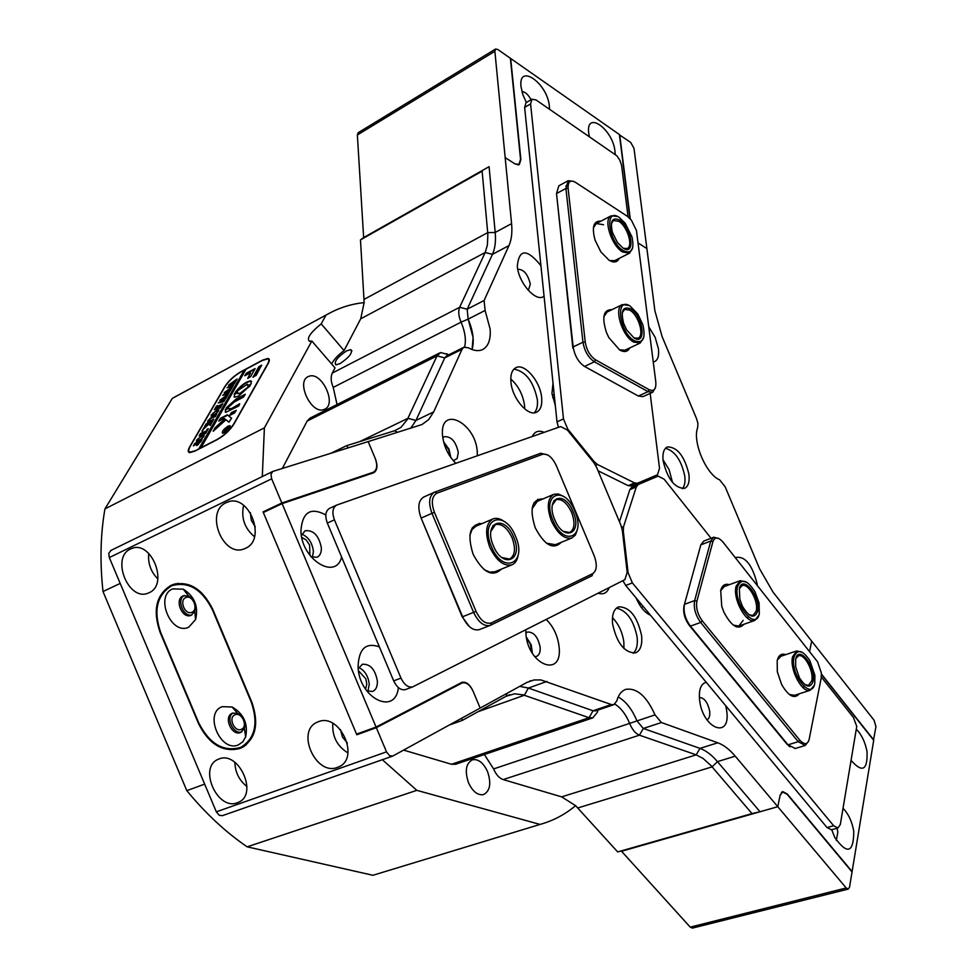 <?xml version="1.0" encoding="UTF-8"?>
<svg xmlns="http://www.w3.org/2000/svg" width="977" height="977" viewBox="0 0 977 977"><rect width="100%" height="100%" fill="white"/><g stroke="black" fill="none" stroke-linecap="round" stroke-linejoin="round"><path stroke-width="1.47" d="M809.603 651.451L811.692 641.144L773.051 592.147L759.63 568.883L725.215 486.888L719.634 479.866C706.029 474.321 692.156 441.286 697.676 427.584L697.908 423.432L696.564 418.669L662.125 336.638L654.883 310.71L633.988 148.296L630.69 142.434L619.467 134.875M525.76 629.774L525.907 633.841C528.191 665.813 563.167 678.404 559.064 646.505C557.623 635.429 553.324 626.416 546.18 619.455M534.675 656.605L536.495 656.397C539.255 655.201 540.476 652.147 540.147 647.238C538.009 636.955 533.808 631.875 527.519 632.021L525.846 633.133M532.392 653.247L531.232 644.942L526.347 637.151M477.35 455.77L477.264 451.85C475.726 422.382 439.577 404.637 442.544 435.486C443.79 446.428 448.223 455.709 455.856 463.306M453.316 460.68L457.151 458.531L458.286 452.424C455.856 441.494 451.215 436.255 444.34 436.707L442.813 437.904M450.812 457.517L448.993 449.164L443.595 441.873M757.273 585.37L757.077 583.684C752.082 564.266 744.816 555.571 735.29 557.611M706.237 682.288C700.839 683.766 698.628 689.713 699.605 700.143C702.817 729.404 731.297 739.65 726.644 710.462L725.752 705.76M706.969 719.817C709.253 718.706 710.145 715.823 709.668 711.171C707.702 702.268 704.27 697.712 699.361 697.505M379.394 646.884C365.887 642.133 358.779 648.765 358.083 666.754C358.84 698.103 395.38 716.263 398.396 687.588M366.656 690.776L372.493 691.496C375.913 690.018 377.537 686.55 377.378 681.079C375.205 669.392 370.185 663.774 362.32 664.262L358.241 668.793M367.914 691.337L369.245 684.193C368.231 675.962 364.751 670.417 358.791 667.535M325.817 514.977C310.637 506.819 302.333 512.095 300.916 530.816C301.16 559.247 335.685 580.9 341.62 557.061M311.089 556.878L317.061 557.244C320.041 555.754 321.47 552.628 321.36 547.865C318.942 535.616 313.532 529.9 305.142 530.719L301.404 535.445M312.396 557.378L313.409 551.419C312.31 542.76 308.463 536.996 301.881 534.15M851.394 760.741C862.483 773.1 867.698 770.096 867.026 751.728C865.304 742.483 861.885 735.131 856.78 729.685M831.757 829.705L834.737 837.436C847.328 854.948 853.666 852.884 853.764 831.219C852.005 821.474 848.451 813.878 843.114 808.406M836.312 840.354L837.851 831.964L836.971 828.288M540.916 265.671C526.969 248.561 519.105 248.708 517.297 266.11C518.421 283.012 536.458 303.09 544.055 296.153M528.325 290.413L530.316 284.173C527.898 274.195 523.721 269.249 517.773 269.31M653.283 362.076C657.533 361.026 659.255 356.593 658.449 348.789L655.127 337.297L648.838 326.965M549.501 109.18L549.367 106.237C547.572 83.253 518.03 62.479 521.022 86.745L522.903 94.793L526.383 102.475M615.192 154.256L614.997 151.374C612.884 128.964 585.504 109.717 588.752 133.324L589.302 136.487M809.591 651.427L811.692 641.144L874.073 720.22L875.942 726.68L873.499 740.029M446.587 355.909L444.755 357.887L446.55 355.921L463.819 347.287L468.337 347.788C473.894 350.865 478.693 351.427 482.748 349.485C488.427 346.261 490.881 339.434 490.124 329.005L485.105 310.466L468.142 319.125L467.177 309.208L468.142 319.125C473.112 330.861 474.419 340.997 472.074 349.546L473.088 337.566L468.142 319.125L461.071 322.154C458.555 316.121 458.091 311.162 459.666 307.279L485.178 252.506L487.413 245.007L487.853 234.285L482.137 171.17L360.476 239.902L364.165 302.589C351.39 303.932 339.373 307.706 328.113 313.922L172.318 398.396L104.942 508.895C100.46 534.456 99.813 561.995 103 591.537L120.208 583.428M553.019 383.204L551.956 393.218L555.327 405.614M663.114 460.839C667.499 479.048 674.643 488.219 684.572 488.353C688.309 486.534 689.75 481.82 688.907 474.224C684.511 456.076 677.33 446.977 667.389 446.929C663.762 448.736 662.345 453.365 663.114 460.839M672.506 482.455L669.111 469.668L662.992 459.703L669.111 469.668L672.506 482.455M510.91 381.824C511.96 398.152 528.056 417.032 536.581 412.196C540.574 410.071 542.272 405.272 541.673 397.798C540.501 381.555 524.515 362.736 515.88 367.706C512.033 369.807 510.373 374.521 510.91 381.824M524.71 408.911L524.576 405.76C523.049 394.83 518.445 385.915 510.776 379.015C518.445 385.915 523.049 394.83 524.576 405.76L524.71 408.911M598.168 593.173C603.395 594.871 607.096 593.002 609.257 587.568M636.137 597.985C639.996 606.961 644.783 612.713 650.499 615.254M641.474 607.609L643.135 606.412M612.579 623.851C616.78 643.122 624.401 652.819 635.429 652.929C640.387 650.804 642.439 645.052 641.596 635.661C637.346 616.45 629.701 606.839 618.636 606.851C613.837 608.964 611.822 614.631 612.579 623.851M623.949 648.557L623.851 642.084C622.447 632.192 618.661 624.059 612.469 617.672C618.661 624.059 622.447 632.192 623.851 642.084L623.949 648.557M482.137 171.17L363.639 237.57L489.086 166.676L495.192 232.453C495.986 241.234 495.07 248.537 492.457 254.338L467.177 309.208L484.103 300.501L508.968 245.581C511.533 239.768 512.4 232.453 511.582 223.635L505.17 157.59L515.148 164.002L519.288 164.637L520.875 159.581L510.69 58.498L619.418 134.545L629.957 218.457M598.034 710.059L597.277 712.367L592.831 717.863L589.058 717.704L593.039 710.78L528.41 688.052L519.727 686.379L528.41 688.052L593.039 710.78L595.567 710.89L593.039 710.78L611.333 704.551L540.892 679.919L533.943 679.98L527.067 682.349L480.171 708.081L472.868 690.715C469.815 684.34 466.188 681.543 461.987 682.325L461.779 682.398M463.819 347.287L462.048 349.253L444.755 357.887L415.946 420.44L410.706 428.292L415.946 420.44L433.678 411.915L462.048 349.253M461.987 682.325L376.06 727.047L282.109 503.631L373.702 472.783C377.317 470.377 377.904 465.773 375.461 458.982L368.158 441.604L422.027 424.519L428.744 419.524L433.678 411.915M611.333 704.551L613.849 704.673L616.756 701.022C618.49 694.684 621.555 690.788 625.952 689.322C636.955 687.759 646.652 696.283 655.005 714.883L661.405 722.528L643.318 728.463L699.984 748.382C705.944 750.544 711.769 754.952 717.472 761.633L760.033 811.765L777.777 806.697L735.241 756.161C729.538 749.432 723.725 744.975 717.802 742.789L661.405 722.528M821.462 674.484L873.707 740.297L852.103 871.569L787.291 793.996L782.675 791.59L780.171 795.046L777.777 806.697L846.216 887.983L848.256 889.082L849.526 887.214L852.042 871.96L787.218 794.374L782.601 791.981L780.086 795.437L777.777 806.697L621.543 851.26L690.226 927.136L846.216 887.983M638.189 243.004L646.896 248.598L638.189 242.992M484.103 300.501L485.105 310.466M544.152 432.359C538.669 430.027 534.7 431.419 532.245 436.524M717.802 742.789L699.984 748.382L696.198 754.855L561.641 796.866L503.179 779.573L639.434 735.168L643.318 728.463L636.931 720.867C632.082 709.217 625.83 701.254 618.172 696.955C625.83 701.254 632.082 709.217 636.931 720.867L643.318 728.463L699.984 748.382C705.944 750.544 711.769 754.952 717.472 761.633L760.033 811.765L617.684 851.932L751.972 813.597L711.036 765.602L703.098 758.457L696.198 754.855L639.434 735.168C635.575 733.605 632.375 729.819 629.823 723.81L629.432 722.858C625.61 714.028 620.761 707.788 614.899 704.136M282.109 503.631L263.326 512.51L356.544 734.142L376.06 727.047M554.191 394.549L552.164 394.891M531.073 99.739C528.117 94.439 525.064 91.728 521.926 91.618M517.969 164.979L518.958 164.429L520.546 159.361L510.373 58.278L497.733 49.436L495.547 49.033L494.875 51.292L357.362 134.96L358.156 132.725L495.547 49.033M518.958 164.429L514.818 163.782L505.17 157.59L494.875 51.292M630.263 218.787L619.699 134.741M360.476 239.902L363.639 237.57L357.362 134.96M873.756 739.955L821.437 674.032M692.449 928.089L690.226 927.136M309.892 555.339L309.636 545.142L306.216 539.988L301.771 537.374M365.545 689.151L366.802 684.108L365.838 678.868L358.498 670.747M235.078 714.761L234.883 714.834C227.971 717.497 234.468 732.42 241.234 729.404L241.453 729.306C248.378 726.644 241.82 711.696 235.078 714.761M318.258 721.783L317.33 722.162C295.555 730.808 315.754 776.288 337.444 767.397L338.763 766.86C360.537 758.079 339.703 712.318 318.258 721.783M332.827 723.334C331.972 736.231 337.004 746.098 347.934 752.937M340.485 729.611L342.475 737.049L347.323 743.008M218.921 759.019L218.127 759.349C198.038 767.238 217.37 810.983 237.326 802.752L238.473 802.288C258.575 794.289 238.669 750.263 218.921 759.019M234.883 762.304C235.152 772.27 239.182 780.354 246.961 786.534M185.777 597.594C178.815 600.318 185.093 615.51 191.846 612.286L191.944 612.249C198.917 609.587 192.664 594.334 185.911 597.545L185.777 597.594M226.114 502.728C204.352 511.985 223.232 558.6 244.702 548.647L245.312 548.378C267.319 539.683 248.683 492.42 227.116 502.288L226.114 502.728M243.615 505.268C240.953 517.908 244.58 528.398 254.484 536.727M250.344 512.583L251.284 520.252L255.278 526.872M130.552 549.001C110.499 557.488 128.708 602.223 148.443 592.99L148.968 592.77C169.253 584.808 151.24 539.463 131.419 548.622L130.552 549.001M148.748 553.385C147.796 563.302 150.824 571.814 157.834 578.946M268.553 510.031L263.069 511.887L281.852 503.008L271.667 478.803L109.314 557.549L108.765 553.3L111.085 550.381M222.671 815.539L219.385 815.416L216.32 811.826L386.501 751.863L376.328 727.67L356.813 734.765L263.069 511.887M356.813 734.765L361.368 732.396M239.341 748.638L241.502 747.771C255.754 739.064 259.235 723.969 251.956 702.5L212.607 608.976C202.166 588.496 188.769 580.436 172.416 584.796L170.719 585.553C156.161 594.81 152.595 610.344 160.033 632.156L198.502 723.554C208.895 744.12 222.5 752.473 239.341 748.638L244.433 746.147M216.32 811.826L109.314 557.549M386.501 751.863L389.628 755.758L392.852 756.003L480.171 708.081L473.112 691.289C470.059 684.926 466.432 682.129 462.231 682.899L376.328 727.67M368.17 474.663L373.458 472.196C377.073 469.79 377.659 465.199 375.217 458.408L368.158 441.604L272.742 471.464L270.971 474.297L271.667 478.803M373.458 472.196L281.852 503.008M244.274 745.659L245.569 745.341M177.142 583.489L175.982 584.222M799.32 693.792C794.423 699.349 788.537 696.247 781.637 684.511L777.326 671.822L777.179 660.635C778.571 655.188 781.405 653.186 785.691 654.651M789.294 694.464L794.533 695.331M744.01 624.254C738.136 630.434 731.407 626.355 723.847 612.042L721.747 606.314L720.708 590.401C722.198 585.308 725.068 583.403 729.318 584.698M733.336 625.121L738.844 626.074L743.118 620.383M789.953 746.831L786.9 744.108L689.383 625.512C684.669 618.966 682.874 612.432 684.022 605.911L684.45 604.336C683.179 611.59 685.17 618.844 690.409 626.123L787.999 744.828L795.278 748.48M808.529 741.287L805.231 745.463L798.221 741.702L700.656 622.447C695.416 615.131 693.414 607.853 694.647 600.586L710.767 541.026L713.674 537.228L718.901 538.535M713.552 537.277L703.77 541.075L700.839 544.873L684.45 604.336L694.647 600.586L696.882 601.185C695.771 607.731 697.578 614.289 702.292 620.871L799.784 740.163C804.425 745.072 807.564 744.743 809.2 739.174L821.23 677.867L821.327 672.835L817.541 661.771L723.053 542.162C718.278 536.837 714.895 536.654 712.929 541.6L696.882 601.185M740.029 580.741L724.189 586.591L720.599 590.816M780.928 656.263L777.326 660.037M619.235 258.355C617.281 262.398 613.898 263.033 609.074 260.261L600.879 251.907L595.091 240.195C591.598 227.067 593.54 220.717 600.928 221.132M609.514 260.517L614.643 260.664M629.811 347.91C627.771 351.818 624.425 352.538 619.784 350.071L608.842 337.615L606.497 332.607C601.612 317.159 603.432 309.501 611.981 309.648M619.333 349.803L624.962 350.181L640.253 343L633.682 342.084C622.007 336.1 613.495 307.779 622.361 304.592L628.932 305.435M585.247 342.158C586.64 350.157 590.059 356.031 595.506 359.792L649.155 389.713C654.053 391.74 656.263 389.164 655.811 382.007L636.43 230.413L631.301 220.02L627.49 216.369L575.38 182.296C570.263 179.597 567.845 181.637 568.113 188.414L585.247 342.158L582.964 342.219L573.157 346.92L572.864 348.093L556.511 193.544L573.157 346.92C574.684 355.787 578.482 362.296 584.539 366.436L638.335 396.039L642.964 396.613L652.66 392.265L648.056 391.655L594.37 361.808C588.325 357.631 584.527 351.109 582.964 342.219L565.915 188.463L568.223 180.696L573.462 181.331M568.223 180.696L558.856 185.789L556.511 193.544L565.915 188.463L568.113 188.414M655.469 387.588L652.66 392.265M607.169 311.981L603.859 316.646M603.53 224.722L596.3 223.55L593.405 227.812M501.372 569.127C492.42 577.566 483.004 572.607 473.112 554.24C466.896 534.199 469.961 523.953 482.308 523.489M475.958 526.2L472.038 529.558L469.839 535.457M561.287 542.308C553.263 550.149 544.568 545.3 535.237 527.775C529.229 508.736 531.867 499.088 543.139 498.856M537.289 501.36L532.074 508.773M469.448 626.684L462.206 616.89L421.136 518.079L462.634 616.792C467.409 626.623 472.917 630.91 479.182 629.677L479.426 629.579M592.807 573.584C596.91 570.544 597.362 564.584 594.163 555.718L556.353 465.736C552.274 457.236 547.706 453.413 542.675 454.256L436.975 493.165C431.822 496.157 430.967 502.532 434.411 512.29L476.068 611.419C480.635 620.7 485.777 624.523 491.492 622.874L592.807 573.584L592.099 575.722L490.173 625.414C483.933 626.648 478.425 622.325 473.637 612.445L431.968 513.316C428.207 502.776 429.05 495.742 434.472 492.213L540.66 453.267L547.67 454.94M424.079 496.89L423.713 497.037C418.266 500.566 417.411 507.588 421.136 518.079L434.411 512.29M546.461 543.212L555.424 544.702M484.079 569.579L489.709 572.143L495.009 571.716M624.901 579.654L412.721 686.88C408.166 687.771 404.258 684.84 400.973 678.099L334.427 519.837C331.862 512.62 332.571 507.722 336.528 505.146L560.603 426.583L567.393 430.039L593.772 462.548L596.581 467.311L620.945 525.321L622.386 530.67L627.173 572.351L624.901 579.654M405.663 689.518L405.431 689.603C400.875 690.507 396.955 687.588 393.682 680.871L327.332 523.061C324.779 515.868 325.488 510.983 329.469 508.406L336.528 505.146M537.68 499.284L538.364 500.908M558.465 427.34L557 421.869L524.625 107.397L526.041 102.67L531.964 99.227L536.068 99.972L616.902 155.831L619.833 160.204L621.567 165.15L628.064 216.772M557 421.869L563.485 418.925L530.572 103.953L531.964 99.227M593.283 461.95L594.101 461.596L567.747 429.086L566.916 429.465M650.157 393.389L659.524 468.239L657.497 474.761L631.105 485.935L628.15 485.642L598.034 470.78M628.15 485.642L634.598 482.943L597.533 464.527L595.64 465.357M563.485 418.925L567.747 429.086M594.101 461.596L597.533 464.527M634.598 482.943L637.578 483.224L631.105 485.935M619.455 521.767L629.835 489.66L631.728 487.303L658.119 476.104L664.128 479.194L711.048 538.242M821.364 677.085L853.458 717.533L856.756 726.399L840.305 824.539L837.9 828.032L833.65 825.736L632.363 582.915L625.72 585.455L622.886 580.68M631.728 487.303L658.071 476.117M621.677 527.336L623.595 526.566L636.283 486.961L629.835 489.66M627.246 573.084L628.101 572.754L623.289 531.097L622.471 531.427M831.476 829.778L827.031 827.556L625.72 585.455M628.101 572.754L632.363 582.915M638.164 484.616L636.283 486.961M623.595 526.566L623.289 531.097M222.194 706.676C203.643 713.002 220.362 752.73 238.29 744.938L242.736 741.897L245.667 736.878C248.243 723.737 243.725 713.784 232.111 706.994L222.194 706.676M232.514 713.149L232.27 713.247C223.135 716.764 231.708 736.463 240.647 732.494L244.372 728.402C245.679 721.783 243.395 716.752 237.533 713.332L232.514 713.149M233.014 712.978C225.26 717.472 233.418 734.985 241.832 731.883M172.636 588.887C154.476 596.153 171.195 635.893 188.744 627.173L195.571 619.626C198.673 606.509 194.582 596.373 183.322 589.192L172.636 588.887M183.163 595.86C173.979 599.475 182.272 619.528 191.187 615.266L194.753 611.394C196.316 604.775 194.252 599.646 188.573 596.031L183.163 595.86M184.348 595.469C176.275 599.377 183.224 617.403 191.846 614.948M171.402 585.944C156.833 595.201 153.267 610.735 160.704 632.546L198.685 722.797C209.591 744.095 223.635 752.278 240.806 747.356C255.046 738.636 258.539 723.554 251.26 702.084L212.412 609.758C201.97 589.29 188.585 581.23 172.233 585.589L171.402 585.944M813.182 681.201C810.373 688.687 805.769 687.527 799.369 677.696L795.693 666.9L795.657 659.243C798.392 644.099 816.552 667.022 813.182 681.201M804.914 684.645L808.541 685.341L811.753 680.798C814.073 671.407 804.474 653.332 798.465 655.823L795.815 658.583M814.806 683.241L814.867 675.254L809.86 660.611C802.532 649.827 797.256 648.679 794.008 657.179C789.782 674.191 811.875 701.633 814.806 683.241M814.146 685.488L810.177 690.287C802.166 693.572 789.306 669.16 792.567 656.776L796.743 650.926L802.618 652.465M554.716 519.617C544.836 497.146 564.315 489.379 573.108 511.777C582.939 533.735 563.851 542.394 554.716 519.617M563.338 531.378L569.725 532.477C574.659 529.326 575.282 522.634 571.618 512.412C566.978 502.789 561.836 498.551 556.182 499.711L552.347 505.085M552.958 520.362C563.851 547.462 586.481 537.069 574.806 511.056C564.388 484.494 541.234 493.629 552.958 520.362M577.322 529.815L575.38 535.054L571.911 537.973C564.45 539.451 557.623 533.796 551.431 521.01C546.57 507.393 547.376 498.49 553.849 494.289L558.294 493.959L563.289 496.231M630.495 308.805C643.122 315.705 646.969 346.102 634.085 338.005L626.697 329.97L623.692 323.509C620.517 310.918 622.776 306.021 630.495 308.805M633.951 337.92L638.066 338.189C644.747 335.807 638.494 314.789 629.75 310.124L624.645 309.379L622.227 312.762M630.153 306.082C614.765 295.946 619.125 332.607 634.415 340.753C643.061 343.88 645.87 338.567 642.866 324.804L637.896 314.142L630.153 306.082M643.782 337.346L640.253 343M493.348 545.764C482.956 522.158 504.45 513.572 513.658 537.106C524.026 560.151 502.947 569.713 493.348 545.764M501.848 557.513L509.615 559.064C515.099 555.632 515.917 548.537 512.082 537.777C507.185 527.678 501.628 523.293 495.412 524.637L490.906 531.317M491.419 546.583C502.85 575.074 527.824 563.607 515.526 536.312C504.633 508.419 479.072 518.494 491.419 546.583M518.176 555.046C517.37 560.151 515.282 563.411 511.899 564.84C503.705 566.526 496.34 560.664 489.807 547.267C484.739 532.941 485.789 523.501 492.945 518.934C496.304 517.651 500.041 518.482 504.144 521.425M619.577 220.069C632.034 227.507 635.722 256.646 623.021 248.06L617.366 242.381L612.408 232.343C609.941 220.961 612.323 216.87 619.577 220.069M623.546 248.366L627.307 248.463C633.426 246.045 627.246 226.285 618.856 221.364L613.495 220.46L611.358 223.574M619.259 217.468C604.104 206.77 608.28 241.893 623.35 250.698C631.606 254.276 634.488 249.721 632.009 237.045L625.256 223.33L619.259 217.468M632.693 247.816L629.554 253.141L622.618 252.005C611.419 245.667 603.004 219.043 611.138 215.807L617.269 216.405M757.627 611.59C754.207 619.125 749.115 617.305 742.349 606.119L739.821 599.194L739.345 588.679C742.557 573.743 761.51 597.668 757.627 611.59M748.993 614.765L753.023 615.449L756.174 611.199C758.909 601.722 748.492 582.732 742.105 585.614L739.32 588.752M759.324 613.727L759.08 602.968L754.965 591.744C747.234 579.801 741.458 578.066 737.611 586.518C732.774 603.249 755.832 631.899 759.324 613.727M758.909 615.144L754.794 620.444C746.294 624.254 732.323 598.608 736.145 586.127L740.236 580.668L746.636 582.17M339.959 363.676C349.277 357.362 352.905 352.673 350.828 349.632L346.676 350.828C337.407 357.118 333.804 361.795 335.856 364.848L339.959 363.676M526.53 638.14L530.328 643.965L531.879 652.38M443.851 442.837L448.724 449.799L450.238 456.699M331.02 453.218L346.64 445.659L394.549 430.759L400.961 427.401L407.385 419.426L437.024 355.884L440.725 352.55L448.834 354.773M359.768 441.567L407.934 418.327L415.946 420.44L444.755 357.887L437.024 355.884L307.169 421.05L310.039 418.107L439.699 352.953M503.179 779.573C499.223 778.181 496.035 774.639 493.617 768.923L484.348 754.537M487.499 771.476C483.322 762.683 478.303 758.787 472.441 759.764C465.907 763.355 464.6 771.061 468.557 782.87C472.721 791.614 477.716 795.522 483.517 794.606C490.149 791.016 491.48 783.31 487.499 771.476M309.501 376.108L308.036 376.67C295.994 381.934 311.211 414.163 323.607 409.644L324.816 409.18C336.882 404.026 322.08 372.005 309.501 376.108M325.964 315.156L321.201 323.863C310.234 332.778 306.338 338.592 309.526 341.315L311.834 341.022L335.013 367.889L332.302 373.067L459.666 307.279L467.177 309.208L492.457 254.338L508.968 245.581M311.834 341.022L264.401 427.865L262.3 476.568M307.169 421.05L282.365 468.423M337.041 404.539L333.23 387.405C330.837 381.677 330.531 376.89 332.302 373.067M204.669 784.128L186.815 790.662C205.671 813.536 225.785 832.257 247.157 846.827L372.921 875.282L540.037 824.429C553.263 820.717 565.109 814.464 575.6 805.659L617.684 851.932M186.815 790.662L103 591.537M403.599 750.104L451.484 764.27L589.058 717.704L523.22 694.891L514.598 693.804L506.147 696.247L462.17 720.464L449.322 725.019M489.086 166.676L495.192 232.453C495.986 241.234 495.07 248.537 492.457 254.338L485.178 252.506L360.708 318.807L344.075 350.584C337.993 355.054 333.853 359.512 331.643 363.981M176.617 396.003L172.318 398.396M382.337 759.715L416.837 790.344L247.157 846.827M104.942 508.895L264.401 427.865M561.641 796.866L575.6 805.659M455.697 764.222L451.484 764.27M416.837 790.344L540.037 824.429M364.165 302.589L360.708 318.807M321.201 323.863L344.075 350.584M224.783 386.636L189.636 446.929C187.718 450.336 187.743 452.229 189.721 452.632L194.692 451.203L217.285 439.601C224.344 435.534 229.913 430.356 233.967 424.03L268.211 363.42C269.835 360.428 269.737 358.779 267.942 358.449L262.557 360.122L240.55 371.944C233.869 375.913 228.606 380.81 224.783 386.636L224.918 386.794M464.625 347.006C466.273 339.874 465.089 331.594 461.071 322.154L333.23 387.405M760.033 811.765L751.972 813.597M462.17 720.464L461.767 718.18M348.203 447.845L346.64 445.659M554.667 399.227L552.677 397.578M682.361 488.72C684.657 486.119 685.463 481.856 684.755 475.946C681.311 460.155 674.875 450.947 665.459 448.296M534.26 412.795C536.861 410.059 537.9 405.736 537.374 399.801C533.54 381.543 525.724 371.321 513.926 369.123M633.206 653.271C636.589 650.181 637.896 644.857 637.138 637.273C633.731 620.236 626.819 610.515 616.426 608.134M639.923 605.349L640.143 602.809M479.756 524.576L479.206 523.281M224.527 432.384C228.63 429.55 230.279 427.425 229.448 426.021L227.873 426.485C223.77 429.306 222.133 431.419 222.964 432.835L224.527 432.384M228.056 426.155C223.501 429.294 221.681 431.651 222.597 433.214L224.331 432.713C228.899 429.562 230.731 427.205 229.803 425.654L228.056 426.155M222.512 432.481L222.438 433.177M213.181 431.248L225.992 419.707L228.911 422.211L231.561 418.229L227.446 414.761L220.594 418.229L218.726 421.16L223.88 418.522L224.93 418.791L215.074 427.743L213.181 431.248M238.693 396.015L250.283 385.365L240.391 393.047L238.119 393.731L237.631 392.058L234.859 393.475L234.187 394.134L234.773 397.187L238.693 396.015M249.99 386.025L240.733 393.413L237.863 393.658M213.572 419.109L213.084 420.244L207.661 422.259L207.759 420.989L210.409 418.18L216.699 414.236L215.319 416.617L211.35 418.144L208.016 420.892L207.967 421.905L213.768 419.316M209.86 424.873L208.736 424.238L202.654 429.892L204.108 427.389L208.736 423.688L204.718 426.338L206.098 423.957L213.23 420.232L211.85 422.614L208.858 423.615L210.214 424.397L211.313 423.542L210.14 425.581L209.86 424.873M201.909 431.052L203.082 430.161L202.117 431.284M206.88 429.367L208.357 428.659L205.659 433.312L204.083 434.191L206.501 431.504L199.174 435.864L200.578 433.458L206.965 430.698L207.612 429.477L206.953 429.453M201.848 435.608L204.034 435.131L203.839 436.597L198.575 441.274L196.609 441.885L196.499 440.346L201.848 435.608L204.217 435.412M245.557 370.014L244.25 370.173L198.856 448.834L195.388 450.837M244.25 370.173L240.733 372.054C234.04 376.023 228.777 380.92 224.954 386.758L190.173 446.416C188.268 449.823 188.292 451.716 190.259 452.119L195.241 450.69M197.391 445.243L196.438 445.536L197.256 443.277L193.373 445.854L194.789 443.411L201.97 439.711L197.391 445.243M216.503 410.328L218.689 409.815L218.506 411.219L213.328 415.823L211.35 416.458L211.24 414.993L216.503 410.328L218.872 410.108M218.958 408.435L221.596 405.406L216.198 409.522L218.237 407.177L214.342 409.778L215.697 407.433L222.793 403.696L220.484 407.69L219.019 408.508M216.235 406.408L217.395 405.528L216.43 406.627M224.783 400.008L223.855 401.62L218.237 402.964L223.33 399.312L219.788 400.277L228.349 394.085L227.177 396.112L221.266 399.74L226.933 396.54L225.699 398.665L219.898 402.17L224.869 400.106M229.204 392.375L228.288 393.963L222.671 395.331L227.739 391.692L224.209 392.669L232.746 386.489L231.586 388.504L225.687 392.131L231.329 388.919L230.12 391.032L224.331 394.537L229.29 392.461M233.588 384.791L232.673 386.367L227.067 387.771L232.123 384.132L228.594 385.133L237.093 378.966L235.945 380.957L230.071 384.584L235.701 381.384L234.492 383.46L228.716 386.977L233.674 384.889M200.81 448.052L246.021 369.221L262.019 360.623L267.405 358.95C269.212 359.267 269.298 360.928 267.674 363.908L267.832 364.091M200.664 447.893L217.114 439.455C224.16 435.4 229.717 430.21 233.772 423.896L267.674 363.908M252.896 377.085L256.145 375.351L261.628 365.154L258.722 366.839L253.043 377.256M229.485 406.249L234.468 401.852L243.456 397.138L245.276 394.232L236.092 399.031L226.298 407.836L229.485 406.249M230.67 408.496L228.936 409.009L228.545 407.665L225.931 408.984L225.26 409.632L225.748 412.331L238.718 406.029L239.683 403.77L231.012 408.875L228.801 408.984M247.743 385.793L251.272 383.839L250.662 380.835C245.764 381.714 240.623 385.549 235.213 392.351L247.291 384.279L247.865 385.927M236.287 410.303L231.464 412.55L229.607 415.494L234.419 413.039L236.287 410.303M250.576 372.848L247.694 378.404L250.698 376.548L255.131 368.561L246.522 373.116L244.726 375.718L250.576 372.848L248.036 378.221M224.539 431.113L226.603 428.83L224.405 430.32L225.26 428.818L229.314 426.729L226.688 430.1L224.539 431.113M254.899 369.184L246.851 373.495L245.3 375.669M236.043 410.719L231.805 412.929L230.181 415.249M237.545 392.607L234.517 394.5L234.162 396.98M247.889 384.718L248.219 385.756M251.614 381.421L250.991 381.213C246.326 381.983 241.27 385.683 235.823 392.314M239.67 404.344L231.012 408.875M228.471 408.215L225.602 410.01L225.26 412.172M245.056 394.855L236.422 399.41L226.908 407.812M213.475 431.065L224.93 418.791M231.622 418.364L227.788 415.14L220.936 418.596L219.3 420.916M261.702 365.569L259.064 367.218L253.458 377.049M230.303 426.07L229.619 426.07M228.581 428.011L226.603 428.83M227.201 429.758L228.325 428.256M226.676 428.903L226.982 429.526M244.58 370.539L199.467 448.748M196.548 445.536L196.536 444.364M195.217 444.266L201.054 441.286M197.232 444.535L198.441 444.547M200.615 441.543L197.537 443.131L197.061 444.547L200.798 441.738M196.487 441.848L196.682 441.042M200.48 437.037L202.19 435.986M196.927 441.128L200.224 440.248M202.105 438.343L203.582 435.803L201.299 436.585L198.233 438.588L196.878 441.115L202.276 438.514M200.993 434.289L206.806 431.333M204.022 428.5L204.425 427.792M206.501 424.787L211.484 421.698M210.165 424.384L208.858 423.615M214.622 416.434L214.952 415.701M211.227 416.434L211.423 415.665M215.27 411.659L216.833 410.706M211.667 415.726L214.855 414.883M216.809 412.929L218.237 410.474L215.966 411.268L212.949 413.271L211.606 415.726L216.967 413.1M223.464 399.459L224.185 399.214M227.885 391.838L228.581 391.594M232.257 384.291L232.953 384.046M478.168 711.659L524.319 695.245L528.41 688.052L546.937 681.421M364.067 299.377L487.731 232.624L495.192 232.453L511.582 223.635M577.822 807.967L712.135 766.847L717.472 761.633L735.241 756.161M493.617 768.923L655.005 714.883M456.955 684.889L461.608 683.167M367.926 474.749L372.994 472.38M175.494 583.819L170.719 585.553M174.749 584.002L171.573 585.162M243.761 746.575L240.22 748.309M712.929 541.6L710.767 541.026L700.839 544.873M702.292 620.871L700.656 622.447L690.409 626.123L689.383 625.512M799.784 740.163L798.221 741.702L787.999 744.828L786.9 744.108M568.162 184.824L565.817 186.094M595.506 359.792L594.37 361.808L584.539 366.436M649.155 389.713L648.056 391.655L638.335 396.039M476.068 611.419L462.206 616.89M540.66 453.267L542.675 454.256M436.975 493.165L434.838 492.066M491.492 622.874L490.784 625.17M334.427 519.837L327.332 523.061M400.973 678.099L393.682 680.871M530.572 103.953L524.625 107.397M833.65 825.736L827.031 827.556M507.075 693.316L506.147 696.247M597.814 710.132L597.277 712.367M448.602 354.895L446.55 353.662M397.7 432.359L394.549 430.759M529.595 681.164L530.658 680.786M595.567 710.89L613.849 704.673M781.453 792.31L782.418 792.029M692.339 928.126L848.256 889.082M457.199 684.767L462.023 682.984M110.694 550.539L272.742 471.464M392.363 756.21L222.17 815.746M132.725 548.182L131.419 548.622M228.789 501.751L227.116 502.288M173.882 584.27L172.416 584.796M242.565 747.258L241.502 747.771M239.475 801.763L238.473 802.288M340.081 766.151L338.763 766.86M805.231 745.463L795.034 748.565M490.173 625.414L479.182 629.677M434.472 492.213L423.713 497.037M412.721 686.88L405.431 689.603M837.9 828.032L831.293 829.827M173.674 585.064L178.4 583.342M241.856 746.843L246.534 744.559M188.573 596.031L183.322 589.192M194.753 611.394L195.571 619.626M237.533 713.332L232.111 706.994M244.372 728.402L245.667 736.878M802.618 687.258L804.23 686.746M778.51 657.069L796.487 651.012M792.091 696.112L810.177 690.287M792.371 657.863L793.971 657.326M553.837 500.712L556.182 499.711M555.229 544.775L571.911 537.973M534.004 502.764L553.849 494.289M604.836 313.116L622.361 304.592M492.75 525.76L495.412 524.637M494.777 571.814L511.899 564.84M472.233 527.8L492.945 518.934M594.187 224.649L611.138 215.807M614.606 260.688L629.554 253.141M746.855 617.635L748.492 617.061M736.524 626.892L754.794 620.444M735.803 587.922L737.44 587.324M351.952 350.951L350.828 349.632M174.578 397.114L328.113 313.922M509.554 694.757L508.565 695.123M592.831 717.863L455.38 764.319M269.371 360.086L267.942 358.449"/></g></svg>
